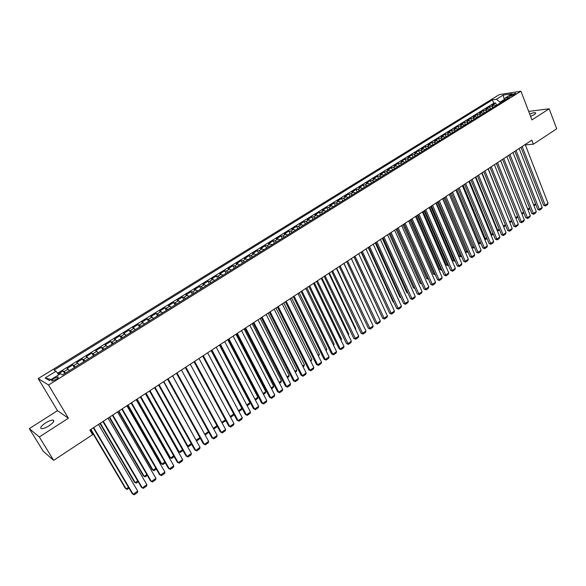<?xml version="1.0" encoding="UTF-8"?>
<svg xmlns="http://www.w3.org/2000/svg" width="586" height="586" viewBox="0 0 586 586"><rect width="100%" height="100%" fill="white"/><g stroke="black" fill="none" stroke-linecap="round" stroke-linejoin="round"><path stroke-width="0.88" d="M49.07 425.744C53.546 422.601 54.828 420.711 52.93 420.074C51.099 420.074 48.616 421.048 45.466 422.982C40.969 426.125 39.672 428.022 41.577 428.681C43.415 428.674 45.913 427.692 49.07 425.744M530.616 116.431L534.154 114.673C535.648 113.677 536.065 113.032 535.414 112.739C534.315 112.512 532.41 112.937 529.693 114.021M55.941 379.516C58.168 378.014 58.82 377.135 57.897 376.886L54.059 378.41C51.824 379.911 51.172 380.79 52.095 381.039L55.941 379.516M29.3 428.615L39.306 436.951L68.408 418.221L57.487 410.669L29.3 428.615L43.203 451.227L53.648 460.347L92.581 434.687L89.848 430.087L531.795 140.179L533.348 144.2L556.7 128.81L549.177 108.798L528.689 111.399M57.487 410.669L38.215 378.571L499.382 94.566L520.954 91.226L48.55 385.009L38.215 378.571M495.99 105.648L494.064 104.975L491.991 105.268L495.675 102.982L496.532 105.158M493.522 107.179L491.595 106.506L489.522 106.799L490.379 108.981M489.522 106.799L485.801 109.099L487.874 108.82L489.793 109.494M483.545 113.376L481.633 112.688L479.575 112.959L483.318 110.644L484.19 112.827M477.253 117.288L475.341 116.585L473.298 116.848L477.07 114.512L477.949 116.702M470.917 121.221L469.005 120.511L466.969 120.767L470.77 118.416L471.657 120.613M464.53 125.192L462.625 124.474L460.603 124.715L464.427 122.342L465.321 124.547M458.091 129.191L456.194 128.459L454.179 128.693L458.04 126.305L458.941 128.51M451.608 133.22L449.718 132.48L447.711 132.7L451.601 130.29L452.509 132.502M445.074 137.278L443.184 136.523L441.199 136.736L445.111 134.311L446.034 136.531M438.489 141.365L436.607 140.603L434.629 140.801L438.577 138.362L439.5 140.581M431.86 145.489L429.978 144.713L428.014 144.903L431.992 142.442L432.922 144.669M425.172 149.642L423.304 148.859L421.349 149.034L425.355 146.551L426.3 148.785M418.433 153.825L416.573 153.034L414.624 153.195L418.668 150.697L419.62 152.931M411.643 158.044L409.782 157.238L407.856 157.392L411.921 154.872L412.888 157.114M404.801 162.293L402.948 161.48L401.029 161.619L405.131 159.077L406.105 161.326M397.909 166.578L396.063 165.75L394.158 165.875L398.29 163.318L399.271 165.574M390.957 170.9L389.119 170.057L387.229 170.174L391.389 167.589L392.378 169.852M383.947 175.251L382.116 174.394L380.241 174.496L384.438 171.896L385.434 174.167L383.845 175.155M376.886 179.631L375.062 178.767L373.201 178.862L377.428 176.239L378.439 178.518L376.783 179.543M369.773 184.055L367.949 183.176L366.104 183.257L370.367 180.613L371.392 182.898M362.595 188.509L360.786 187.623L358.954 187.688L363.254 185.022L364.287 187.322M355.365 193.006L353.563 192.105L351.747 192.149L356.076 189.468L357.123 191.783M348.077 197.533L346.282 196.618L344.48 196.654L348.846 193.951L349.901 196.273M340.73 202.097L338.935 201.166L337.155 201.188L341.557 198.464L342.627 200.8M333.317 206.697L331.537 205.759L329.764 205.767L334.203 203.02L335.295 205.371M325.853 211.341L324.08 210.389L322.322 210.381L326.798 207.605L327.896 209.971M318.323 216.014L316.557 215.047L314.821 215.025L319.326 212.235L320.439 214.608M310.734 220.732L308.976 219.75L307.254 219.713L311.796 216.901L312.924 219.289M303.079 225.485L301.329 224.489L299.622 224.438L304.207 221.603L305.35 224.006M295.359 230.283L293.615 229.273L291.931 229.207L296.553 226.343L297.71 228.76M287.58 235.118L285.843 234.092L284.173 234.012L288.839 231.126L290.011 233.558M279.727 239.989L278.006 238.956L276.358 238.854L281.06 235.946L282.247 238.392M271.816 244.904L270.102 243.857L268.476 243.739L273.215 240.802L274.416 243.263M263.839 249.863L262.132 248.794L260.521 248.662L265.304 245.702L266.52 248.178M255.789 254.866L254.097 253.782L252.507 253.628L257.32 250.647L258.558 253.137L255.708 254.778M247.673 259.906L245.995 258.807L244.421 258.638L249.277 255.628L250.53 258.133L247.629 259.862M242.384 263.195L239.484 264.982L237.821 263.876L236.268 263.693L241.168 260.653L242.428 263.165M234.18 268.285L231.258 270.102L229.573 268.989L228.042 268.784L232.986 265.722L234.261 268.234M222.907 275.288L221.259 274.145L219.75 273.926L224.731 270.835L226.02 273.354M214.513 280.504L212.872 279.346L211.385 279.104L216.41 275.991L217.714 278.518M206.038 285.77L204.411 284.591L202.946 284.335L208.015 281.192L209.334 283.727M197.497 291.074L195.878 289.88L194.435 289.609L199.548 286.437L200.881 288.979M188.875 296.428L187.271 295.219L185.85 294.926L191.007 291.725L192.355 294.275M180.18 301.834L177.192 300.288L182.393 297.065L183.748 299.614M171.412 307.284L168.453 305.702L173.705 302.449L175.075 305.006M162.556 312.778L159.641 311.159L164.937 307.877L166.321 310.441M153.627 318.33L150.749 316.667L156.096 313.356L157.488 315.927M144.625 323.926L141.775 322.227L147.167 318.887L148.58 321.465M135.534 329.566L132.729 327.838L138.171 324.461L139.593 327.047M126.364 335.265L123.595 333.493L129.088 330.094L130.524 332.68M117.105 341.015L114.38 339.199L119.918 335.771L121.375 338.364M107.765 346.817L105.084 344.956L110.673 341.499L112.146 344.099M98.338 352.677L95.701 350.772L101.341 347.278L102.828 349.886M88.83 358.581L86.23 356.64L91.921 353.109L93.43 355.724M79.227 364.543L76.678 362.558L82.421 358.998L83.937 361.621M69.544 370.564L67.031 368.535L72.832 364.939L74.363 367.569M511.468 94.676L509.446 96.441L513.783 94.961L515.797 93.196L511.468 94.676L511.93 95.87M504.568 100.221L504.29 99.525L499.997 102.191L496.423 99.276L492.438 99.869L54.037 370.125L56.036 371.246L45.159 377.955L49.458 380.556L60.475 373.729L62.563 374.901L509.351 97.349L505.22 97.965L504.531 100.345M496.423 99.276L503.169 95.108L512.01 93.753L505.22 97.965M495.675 102.982L493.778 103.261L57.575 373.253M65.639 372.989L63.149 370.938L58.168 374.022M72.832 364.939L75.367 366.946M82.421 358.998L84.999 360.961M91.921 353.109L94.544 355.028M101.341 347.278L104.008 349.153M110.673 341.499L113.376 343.33M119.918 335.771L122.672 337.558M129.088 330.094L131.872 331.844M138.171 324.461L140.999 326.175M147.167 318.887L150.038 320.557M156.096 313.356L158.996 314.99M164.937 307.877L167.882 309.474M173.705 302.449L176.679 304.009M182.393 297.065L183.806 297.366L185.41 298.589M191.007 291.725L192.442 292.011L194.054 293.212M199.548 286.437L201.005 286.7L202.631 287.887M208.015 281.192L209.495 281.434L211.128 282.606M216.41 275.991L217.911 276.218L219.56 277.368M224.731 270.835L226.255 271.047L227.91 272.182M232.986 265.722L234.532 265.912L236.195 267.033M241.168 260.653L242.729 260.829L244.406 261.935M249.277 255.628L250.867 255.782L252.551 256.873M257.32 250.647L258.931 250.786L260.624 251.855M265.304 245.702L266.923 245.827L268.63 246.882M273.215 240.802L274.856 240.912L276.57 241.952M281.06 235.946L282.716 236.033L284.444 237.059M288.839 231.126L290.517 231.199L292.253 232.21M296.553 226.343L298.252 226.401L299.995 227.405M304.207 221.603L305.921 221.64L307.679 222.629M311.796 216.901L313.532 216.923L315.29 217.897M319.326 212.235L321.077 212.249L322.849 213.209M326.798 207.605L328.563 207.605L330.343 208.55M334.203 203.02L335.983 202.998L337.77 203.935M341.557 198.464L343.352 198.434L345.147 199.357M348.846 193.951L350.655 193.907L352.457 194.808M356.076 189.468L357.907 189.41L359.716 190.304M363.254 185.022L365.093 184.949L366.909 185.835M370.367 180.613L372.227 180.532L374.051 181.396M377.428 176.239L379.303 176.144L381.134 177.001M384.438 171.896L386.32 171.786L388.159 172.636M391.389 167.589L393.287 167.464L395.132 168.299M398.29 163.318L400.201 163.179L402.047 164.007M405.131 159.077L407.058 158.931L408.911 159.744M411.921 154.872L413.863 154.711L415.723 155.51M418.668 150.697L420.616 150.521L422.484 151.313M425.355 146.551L427.311 146.368L429.186 147.145M431.992 142.442L433.962 142.244L435.845 143.013M438.577 138.362L440.562 138.15L442.445 138.911M445.111 134.311L447.111 134.091L449.001 134.839M451.601 130.29L453.608 130.063L455.505 130.795M458.04 126.305L460.061 126.063L461.958 126.788M464.427 122.342L466.463 122.093L468.368 122.804M470.77 118.416L472.814 118.152L474.726 118.855M477.07 114.512L479.121 114.241L481.04 114.937M483.318 110.644L485.384 110.358L487.303 111.047M500.298 102.968L499.997 102.191M39.306 436.951L53.648 460.347M68.408 418.221L48.55 385.009M520.954 91.226L531.942 119.896L549.177 108.798M525.342 144.867L533.348 144.2M504.788 99.452L504.29 99.525L503.169 95.108M493.778 103.261L492.438 99.869M63.149 370.938L64.702 373.568M56.036 371.246L58.761 374.791M45.159 377.955L51.085 379.545M525.202 144.508L548.035 203.261L545.112 205.312L543.618 205.32L545.485 206.001L522.17 146.493M520.954 147.291L543.618 205.32M548.035 203.261L547.536 204.565L545.485 206.001M497.324 104.821L495.888 105.561M533.721 205.071L535.523 203.818M535.787 204.485L534.014 205.818M519.13 148.492L542.167 207.371L539.223 209.444L537.736 209.436L539.611 210.132L516.076 150.492M514.874 151.283L537.736 209.436M542.167 207.371L541.669 208.682L539.611 210.132M513.014 152.499L536.263 211.517L533.289 213.604L531.81 213.59L533.692 214.293L509.945 154.521M508.743 155.305L531.81 213.59M536.263 211.517L535.765 212.828L533.692 214.293M506.853 156.543L530.308 215.692L527.319 217.794L525.84 217.772L527.722 218.475L503.762 158.572M502.568 159.355L525.84 217.772M530.308 215.692L529.817 217.01L527.722 218.475M500.649 160.615L524.316 219.897L521.298 222.013L519.833 221.984L521.716 222.695L497.529 162.659M496.349 163.435L519.833 221.984M524.316 219.897L523.825 221.215L521.716 222.695M491.156 108.652L489.684 109.414M527.752 209.231L529.583 207.957M529.876 208.704L528.045 209.986M484.944 112.505L483.443 113.296M521.73 213.429L523.591 212.125M523.891 212.879L522.031 214.176M478.689 116.394L477.151 117.2M517.863 217.084L516.083 218.322L515.665 217.648L517.563 216.329M509.52 221.801L488.241 168.753M472.382 120.313L470.807 121.141M511.79 221.31L510.12 222.475L509.703 221.801L511.483 220.563M494.401 164.717L518.273 224.138L515.24 226.269L513.775 226.233L515.665 226.943L491.251 166.776M490.086 167.545L513.775 226.233M518.273 224.138L517.79 225.456L515.665 226.943M503.323 225.984L482.044 172.819M466.031 124.254L464.42 125.104M505.674 225.581L504.121 226.657L503.689 225.991L505.366 224.826M504.121 226.657L503.594 226.65M488.101 168.849L512.193 228.401L509.131 230.547L507.674 230.51L509.564 231.228L484.93 170.922M483.772 171.683L507.674 230.51M512.193 228.401L511.703 229.727L509.564 231.228M497.082 230.188L497.639 230.21L475.795 176.921M459.636 128.231L457.988 129.103M499.506 229.873L498.078 230.877L497.639 230.21L499.199 229.119M498.078 230.877L497.309 230.745M481.751 173.009L506.062 232.701L502.978 234.869L501.528 234.818L503.425 235.543L478.557 175.104M477.407 175.859L501.528 234.818M506.062 232.701L505.579 234.026L503.425 235.543M490.79 234.429L491.537 234.451L469.503 181.045M453.183 132.238L451.498 133.132M493.302 234.202L491.984 235.118L491.537 234.451L492.987 233.448M491.984 235.118L490.965 234.847M475.356 177.206L499.887 237.037L496.782 239.213L495.338 239.154L497.236 239.886L472.14 179.316M470.998 180.063L495.338 239.154M499.887 237.037L499.404 238.363L497.236 239.886M484.446 238.692L485.391 238.736L463.16 185.205M446.686 136.274L444.964 137.19M487.047 238.561L485.853 239.396L485.391 238.736L486.732 237.806M485.853 239.396L484.563 238.978M468.91 181.433L493.668 241.403L490.541 243.593L489.105 243.527L491.002 244.259L465.672 183.557M464.537 184.297L489.105 243.527M493.668 241.403L493.185 242.729L491.002 244.259M462.42 185.696L487.398 245.798L484.248 248.01L482.82 247.929L484.717 248.676L459.153 187.835M458.032 188.567L482.82 247.929M487.398 245.798L486.922 247.124L484.717 248.676M455.871 189.989L481.084 250.229L477.912 252.456L476.491 252.368L478.388 253.115L452.582 192.142M451.476 192.875L476.491 252.368M481.084 250.229L480.608 251.555L478.388 253.115M449.279 194.31L474.726 254.69L471.525 256.932L470.111 256.836L472.016 257.591L445.961 196.486M444.862 197.204L470.111 256.836M474.726 254.69L474.25 256.023L472.016 257.591M442.635 198.669L468.309 259.188L465.086 261.451L463.68 261.341L465.584 262.103L439.295 200.859M438.203 201.577L463.68 261.341M468.309 259.188L467.84 260.521L465.584 262.103M435.94 203.064L461.856 263.722L458.604 266L457.205 265.883L459.116 266.652L432.571 205.276M431.494 205.979L457.205 265.883M461.856 263.722L461.387 265.055L459.116 266.652M429.186 207.488L455.344 268.285L452.07 270.578L450.678 270.454L452.59 271.23L425.795 209.715M424.733 210.418L450.678 270.454M455.344 268.285L454.875 269.626L452.59 271.23M422.389 211.949L448.788 272.886L445.485 275.2L444.1 275.061L446.019 275.845L418.968 214.198M417.913 214.886L444.1 275.061M448.788 272.886L448.319 274.226L446.019 275.845M415.533 216.446L442.174 277.522L438.855 279.852L437.478 279.705L439.39 280.496L412.083 218.71M411.042 219.391L437.478 279.705M442.174 277.522L441.719 278.863L439.39 280.496M408.618 220.981L435.515 282.196L432.168 284.547L430.798 284.386L432.717 285.184L405.146 223.259M404.12 223.933L430.798 284.386M435.515 282.196L435.061 283.543L432.717 285.184M401.659 225.551L428.805 286.906L425.429 289.272L424.074 289.103L425.993 289.909L398.15 227.844M397.14 228.511L424.074 289.103M428.805 286.906L428.351 288.253L425.993 289.909M394.634 230.151L422.037 291.652L418.638 294.033L417.291 293.857L419.21 294.67L391.104 232.474M390.1 233.125L417.291 293.857M422.037 291.652L421.59 293L419.21 294.67M478.051 242.985L479.209 243.044L456.772 189.395M440.145 140.34L438.387 141.277M480.74 242.956L479.67 243.703L479.209 243.044L480.425 242.194M479.67 243.703L478.117 243.139M474.389 247.38L473.444 248.039L471.62 247.329L472.968 247.387L450.341 193.614M433.545 144.442L431.75 145.401M473.444 248.039L472.968 247.387L474.074 246.618M442.782 198.573L465.313 251.672L466.69 251.76L443.851 197.87M426.901 148.566L425.062 149.555M467.994 251.841L467.174 252.412L466.69 251.76L467.672 251.079M467.174 252.412L465.313 251.672M436.262 202.851L458.992 256.075L460.362 256.17L437.317 202.155M420.199 152.726L418.323 153.737M461.548 256.338L460.86 256.815L460.362 256.17L461.219 255.569M460.86 256.815L458.992 256.075M429.692 207.158L452.626 260.506L453.989 260.609L430.739 206.477M413.452 156.923L411.54 157.956M455.051 260.865L454.494 261.253L453.989 260.609L454.721 260.096M454.494 261.253L452.626 260.506M423.063 211.509L446.21 264.967L447.565 265.077L424.103 210.828M406.647 161.15L404.692 162.205M448.51 265.429L448.085 265.722L447.565 265.077L448.173 264.66M448.085 265.722L446.21 264.967M416.39 215.882L439.749 269.465L441.097 269.589L417.415 215.209M399.791 165.406L397.799 166.49M441.91 270.029L441.097 269.589L441.573 269.252M441.617 270.227L439.749 269.465M409.665 220.292L433.237 273.999L434.578 274.131L410.683 219.633M392.884 169.698L390.847 170.804M435.266 274.658L434.578 274.131L434.922 273.882M435.112 274.768L433.237 273.999M402.89 224.738L426.674 278.562L428.007 278.702L403.893 224.079M385.918 174.027L385.449 174.159M426.674 278.562L428.549 279.339L428.227 278.555M396.063 229.221L420.067 283.163L421.385 283.316L397.052 228.569M378.9 178.386L378.431 178.518M421.766 283.924L420.067 283.163M389.177 233.733L413.401 287.799L414.646 287.953M371.824 182.781L369.663 183.96M414.91 288.539L413.401 287.799M382.24 238.282L406.691 292.473L407.731 292.604M364.697 187.212L362.492 188.414M407.981 293.154L406.691 292.473M387.558 234.796L415.225 296.428L411.797 298.838L410.456 298.648L412.376 299.468L383.998 237.132M383.01 237.784L410.456 298.648M415.225 296.428L414.778 297.783L412.376 299.468M380.431 239.476L408.354 301.255L404.897 303.673L403.564 303.475L405.49 304.302L376.842 241.828M375.86 242.472L403.564 303.475M408.354 301.255L407.907 302.603L405.49 304.302M373.238 244.194L401.425 306.112L397.945 308.551L396.619 308.346L398.553 309.174L369.62 246.567M368.66 247.197L396.619 308.346M401.425 306.112L400.985 307.467L398.553 309.174M365.986 248.947L394.451 311.005L390.935 313.466L389.624 313.246L391.558 314.089L362.346 251.335M361.394 251.958L389.624 313.246M394.451 311.005L394.012 312.36L391.558 314.089M375.252 242.868L399.93 297.175L400.758 297.292M357.511 191.673L355.263 192.911M400.956 297.725L399.93 297.175M368.206 247.49L393.111 301.922L393.726 302.01M350.267 196.171L347.974 197.438M393.873 302.325L393.111 301.922M361.108 252.148L386.635 306.764M342.964 200.712L340.62 202.002M386.731 306.961L386.24 306.698M353.951 256.844L379.486 311.547M335.602 205.283L333.214 206.602M358.683 253.738L387.412 315.942L383.874 318.425L382.57 318.191L384.504 319.033L355.006 256.148M354.069 256.763L382.57 318.191M387.412 315.942L386.98 317.297L384.504 319.033M328.175 209.898L325.743 211.238M351.314 258.572L380.321 320.916L376.754 323.421L375.465 323.172L377.399 324.029L347.608 261.004M346.685 261.605L375.465 323.172M380.321 320.916L379.889 322.278L377.399 324.029M343.997 263.37L370.03 319.224M320.696 214.542L318.213 215.919M343.887 263.444L373.172 325.933L369.583 328.453L368.294 328.197L370.235 329.054L340.151 265.898M339.243 266.491L368.294 328.197M373.172 325.933L372.747 327.296L370.235 329.054M336.686 268.168L362.873 324.432M313.151 219.23L310.624 220.636M336.401 268.359L365.972 330.987L362.346 333.529L361.071 333.258L363.012 334.13L332.636 270.827M331.742 271.413L361.071 333.258M365.972 330.987L365.547 332.35L363.012 334.13M329.31 273.003L355.892 328.929L355.665 329.684M305.548 223.955L302.969 225.39M355.453 329.237L355.892 328.929M328.849 273.31L358.705 336.078L355.05 338.642L353.79 338.364L355.731 339.243L325.054 275.801M324.175 276.372L353.79 338.364M358.705 336.078L358.288 337.448L355.731 339.243M321.875 277.881L348.714 333.932L348.399 334.98M297.878 228.716L295.256 230.181M348.099 334.357L348.714 333.932M321.238 278.299L351.38 341.22L347.703 343.799L346.451 343.513L348.392 344.392L317.407 280.811M316.543 281.383L346.451 343.513M351.38 341.22L350.963 342.583L348.392 344.392M314.382 282.796L341.477 338.972L341.067 340.32M290.151 233.521L287.47 235.015M340.686 339.521L341.477 338.972M313.561 283.338L344.004 346.399L340.29 349L339.045 348.699L340.993 349.586L340.29 349L309.701 285.873M308.851 286.429L339.045 348.699M344.004 346.399L343.586 347.762L340.993 349.586M306.83 287.755L334.181 344.055L333.595 345.528M282.349 238.363L279.625 239.886M333.207 344.729L334.181 344.055M305.826 288.415L336.562 351.615L332.819 354.244L331.588 353.929L333.529 354.823L332.819 354.244L301.929 290.971M301.094 291.513L331.588 353.929M336.562 351.615L336.152 352.984L333.529 354.823M299.212 292.751L326.827 349.175L326.065 350.78M274.49 243.249L271.714 244.802M325.677 349.981L326.827 349.175M298.018 293.535L329.054 356.881L325.281 359.526L324.065 359.203L326.014 360.104L325.281 359.526L294.091 296.106M293.271 296.648L324.065 359.203M329.054 356.881L328.651 358.251L326.014 360.104M291.528 297.791L319.414 354.34L318.469 356.076M266.564 248.171L263.729 249.761M318.073 355.27L319.414 354.34M290.151 298.699L321.494 362.185L317.685 364.858L316.477 364.514L318.425 365.43L317.685 364.858L286.188 301.292M285.389 301.819L316.477 364.514M321.494 362.185L321.091 363.562L318.425 365.43M283.785 302.867L311.935 359.548L310.814 361.408M310.419 360.602L311.935 359.548M282.21 303.9L313.862 367.539L310.023 370.227L308.829 369.876L310.785 370.799L310.023 370.227L278.218 306.522M277.434 307.035L308.829 369.876M313.862 367.539L313.466 368.916L310.785 370.799M275.977 307.987L304.405 364.792L304.017 366.147L303.094 366.792M302.691 365.986L304.405 364.792M274.204 309.152L306.17 372.938L302.303 375.648L301.123 375.282L303.072 376.212L302.303 375.648L270.175 311.796M269.413 312.301L301.123 375.282M306.17 372.938L305.782 374.315L303.072 376.212M268.11 313.151L296.809 370.088L296.428 371.443L295.307 372.22M294.905 371.414L296.809 370.088M266.132 314.448L298.421 378.373L294.516 381.112L293.344 380.732L295.3 381.669L294.516 381.112L262.067 317.114M261.319 317.605L293.344 380.732M298.421 378.373L298.025 379.757L295.3 381.669M260.169 318.359L289.147 375.421L288.773 376.776L287.455 377.692M287.045 376.886L289.147 375.421M257.994 319.788L290.597 383.859L286.664 386.621L285.507 386.225L287.462 387.17L286.664 386.621L253.892 322.476M253.159 322.959L285.507 386.225M290.597 383.859L290.209 385.244L287.462 387.17M252.163 323.611L281.427 380.797L281.053 382.16L279.544 383.207M225.91 273.42L222.966 275.252M279.126 382.402L281.427 380.797M249.775 325.179L282.716 389.39L278.746 392.173L277.603 391.77L279.559 392.723L278.746 392.173L245.644 327.889M244.933 328.358L277.603 391.77M282.716 389.39L282.327 390.774L279.559 392.723M244.091 328.907L273.64 386.218L273.274 387.58L271.56 388.774M217.574 278.606L214.601 280.452M271.135 387.961L273.64 386.218M241.498 330.614L274.761 394.971L270.761 397.777L269.626 397.352L271.582 398.319L270.761 397.777L237.323 333.346M236.627 333.8L269.626 397.352M274.761 394.971L274.38 396.356L271.582 398.319M235.946 334.247L265.788 391.69L265.429 393.052L263.502 394.385M209.158 283.829L206.162 285.69M263.085 393.572L265.788 391.69M233.14 336.093L266.74 400.597L262.704 403.432L261.583 402.992L263.546 403.966L262.704 403.432L228.936 338.847M228.254 339.294L261.583 402.992M266.74 400.597L266.366 401.981L263.546 403.966M227.742 339.631L257.877 397.198L257.518 398.568L255.386 400.048M200.676 289.103L197.65 290.978M254.954 399.234L257.877 397.198M224.709 341.623L258.653 406.274L254.58 409.131L253.474 408.676L255.437 409.658L254.58 409.131L220.468 344.4M219.809 344.832L253.474 408.676M258.653 406.274L258.287 407.658L255.437 409.658M219.457 345.066L249.892 402.758L249.541 404.128L247.197 405.761M192.12 294.421L189.066 296.311M246.765 404.941L249.892 402.758M216.212 347.198L250.493 411.995L246.391 414.873L245.3 414.405L247.263 415.401L246.391 414.873L211.927 350.003M211.29 350.421L245.3 414.405M250.493 411.995L250.134 413.386L247.263 415.401M211.107 350.545L241.842 408.369L241.491 409.731L238.934 411.519M183.484 299.783L180.407 301.695M238.495 410.698L241.842 408.369M207.634 352.823L242.267 417.767L238.128 420.675L237.052 420.191L239.015 421.188L238.128 420.675L203.313 355.658M230.159 416.507L233.726 414.016L202.683 356.068L237.052 420.191M242.267 417.767L241.908 419.158L239.015 421.188M174.775 305.189L171.669 307.123M233.726 414.016L233.382 415.386L230.606 417.327M198.976 358.5L233.968 423.59L229.793 426.52L228.73 426.022L230.694 427.033L229.793 426.52L194.625 361.357M194.025 361.752L228.73 426.022M233.968 423.59L233.616 424.982L230.694 427.033M165.984 310.653L162.857 312.594M221.75 422.36L225.39 419.825M225.471 419.994L225.2 421.092L222.094 422.989M190.252 364.228L225.595 429.457L221.383 432.417L220.336 431.904L222.306 432.922L221.383 432.417L185.857 367.107M185.279 367.488L220.336 431.904M225.595 429.457L225.251 430.857L222.306 432.922M157.121 316.154L153.964 318.117M213.267 428.271L216.959 425.7M217.15 426.037L216.952 426.842L214.044 428.864L213.421 428.556M213.399 428.513L214.044 428.864M181.44 370L217.157 435.383L212.908 438.365L211.876 437.837L213.839 438.863L212.908 438.365L177.009 372.908M176.452 373.275L211.876 437.837M217.157 435.383L216.813 436.782L213.839 438.863M204.66 434.131L172.621 375.787M148.177 321.714L144.991 323.692M208.748 432.146L205.701 434.68L204.77 434.189L208.462 431.618M205.701 434.68L204.668 434.145M172.555 375.831L208.638 441.361L204.353 444.364L203.335 443.822L167.545 379.12M168.087 378.768L204.353 444.364L205.305 444.862L208.301 442.752L208.638 441.361M195.827 439.786L163.86 381.537M139.16 327.318L135.937 329.317M200.28 438.299L197.284 440.555L196.339 440.064L199.885 437.588M163.589 381.713L200.046 447.389L195.724 450.422L194.72 449.858L158.564 385.009M159.077 384.672L195.724 450.422L196.691 450.905L199.716 448.781L200.046 447.389M186.897 445.463L187.835 445.983L155.019 387.331M130.055 332.973L126.803 334.987M191.703 444.444L188.795 446.466L187.835 445.983L191.241 443.609M154.543 387.646L191.38 453.469L187.015 456.531L186.033 455.945L149.496 390.957M149.987 390.635L187.015 456.531L188.003 457.007L191.051 454.868L191.38 453.469M145.636 393.492L178.305 451.403L179.25 451.96L146.104 393.184M120.87 338.679L117.588 340.715M182.979 450.524L180.232 452.436L179.25 451.96L182.51 449.689M145.416 393.638L182.634 459.6L178.232 462.691L177.265 462.09L140.347 396.956M140.816 396.649L178.232 462.691L179.235 463.16L182.312 460.999L182.634 459.6M136.663 399.381L169.662 457.417L170.599 457.988L137.109 399.081M111.596 344.436L108.293 346.494M174.181 456.655L171.588 458.457L170.599 457.988L173.712 455.82M136.201 399.681L173.815 465.789L169.369 468.903L168.416 468.295L131.118 403.014M131.564 402.721L169.369 468.903L170.394 469.371L173.493 467.196L173.815 465.789M127.609 405.314L160.952 463.475L161.868 464.068L128.041 405.036M102.242 350.252L98.909 352.325M165.303 462.845L162.879 464.537L161.868 464.068L164.827 462.01M126.906 405.776L164.915 472.038L160.432 475.18L159.495 474.543L121.8 409.123M122.225 408.845L160.432 475.18L161.465 475.634L164.6 473.437L164.915 472.038M118.475 411.306L152.155 469.598L153.063 470.206L118.885 411.042M92.8 356.112L89.438 358.207M156.352 469.086L154.089 470.661L153.063 470.206L155.869 468.251M117.522 411.929L155.935 478.337L151.408 481.509L150.492 480.857L112.395 415.291M112.798 415.027L151.408 481.509L152.463 481.956L155.627 479.736L155.935 478.337M109.26 417.357L143.292 475.766L144.178 476.389L109.641 417.1M83.278 362.031L79.879 364.14M147.313 475.385L145.218 476.843L144.178 476.389L146.822 474.55M108.051 418.14L146.866 484.695L142.31 487.896L141.409 487.222L102.909 421.517M103.29 421.268L142.31 487.896L143.38 488.336L146.573 486.094L146.866 484.695M99.957 423.451L134.341 481.992L135.212 482.637L100.316 423.217M73.66 368.008L70.232 370.132M138.193 481.743L136.274 483.076L135.212 482.637L137.703 480.901M98.499 424.411L137.725 491.105L133.125 494.335L132.238 493.646L93.335 427.802M93.687 427.568L133.125 494.335L134.216 494.774L137.432 492.511L137.725 491.105M90.574 429.611L125.316 488.27L126.166 488.936L90.911 429.392M63.955 374.036L62.402 374.813M128.993 488.153L127.25 489.369L126.166 488.936L128.495 487.31M491.595 106.506L494.064 104.975M64.226 371.524L68.115 369.107M73.931 365.503L77.792 363.108M83.549 359.533L87.373 357.167M93.086 353.622L96.873 351.278M102.528 347.769L106.278 345.44M111.889 341.968L115.603 339.66M121.163 336.218L124.847 333.925M130.348 330.511L134.004 328.248M139.461 324.864L143.079 322.622M148.485 319.267L152.074 317.041M157.436 313.722L160.996 311.518M166.307 308.221L169.83 306.031M175.097 302.772L178.591 300.603M183.806 297.366L187.271 295.219M192.442 292.011L195.878 289.88M201.005 286.7L204.411 284.591M209.495 281.434L212.872 279.346M217.911 276.218L221.259 274.145M226.255 271.047L229.573 268.989M234.532 265.912L237.821 263.876M242.729 260.829L245.995 258.807M250.867 255.782L254.097 253.782M258.931 250.786L262.132 248.794M266.923 245.827L270.102 243.857M274.856 240.912L278.006 238.956M282.716 236.033L285.843 234.092M290.517 231.199L293.615 229.273M298.252 226.401L301.329 224.489M305.921 221.64L308.976 219.75M313.532 216.923L316.557 215.047M321.077 212.249L324.08 210.389M328.563 207.605L331.537 205.759M335.983 202.998L338.935 201.166M343.352 198.434L346.282 196.618M350.655 193.907L353.563 192.105M357.907 189.41L360.786 187.623M365.093 184.949L367.949 183.176M372.227 180.532L375.062 178.767M379.303 176.144L382.116 174.394M386.32 171.786L389.119 170.057M393.287 167.464L396.063 165.75M400.201 163.179L402.948 161.48M407.058 158.931L409.782 157.238M413.863 154.711L416.573 153.034M420.616 150.521L423.304 148.859M427.311 146.368L429.978 144.713M433.962 142.244L436.607 140.603M440.562 138.15L443.184 136.523M447.111 134.091L449.718 132.48M453.608 130.063L456.194 128.459M460.061 126.063L462.625 124.474M466.463 122.093L469.005 120.511M472.814 118.152L475.341 116.585M479.121 114.241L481.633 112.688M485.384 110.358L487.874 108.82M510.428 96.346L510.106 95.511M53.736 421.4L52.93 420.074M535.648 113.354L535.414 112.739M58.256 377.501L57.897 376.886"/></g></svg>
